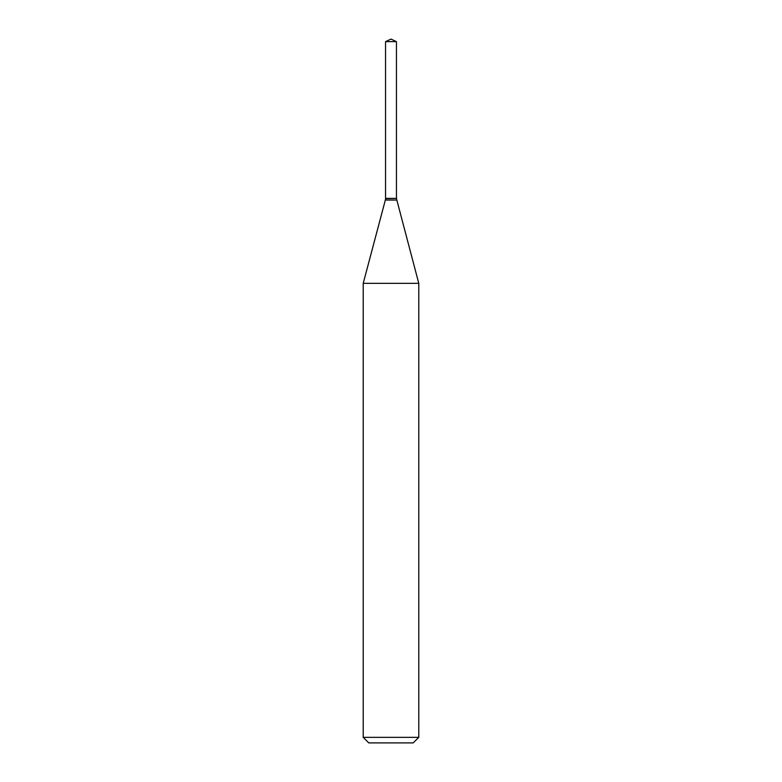 <?xml version="1.0" encoding="UTF-8"?>
<svg xmlns="http://www.w3.org/2000/svg" width="782" height="782" viewBox="0 0 782 782"><rect width="100%" height="100%" fill="white"/><g stroke="black" fill="none" stroke-linecap="round" stroke-linejoin="round"><path stroke-width="1.17" d="M396.454 41.642L385.546 41.642L385.546 198.384L396.454 198.384L396.454 41.642L391 39.1L385.546 41.642M385.78 198.384L363.219 283.338L363.219 737.348L418.781 737.348L413.219 742.9L368.781 742.9L363.219 737.348M396.22 198.384L385.546 198.618M396.454 198.618L418.781 283.338L363.219 283.338M418.781 283.338L418.781 737.348M396.454 200.036L385.546 200.036"/></g></svg>
